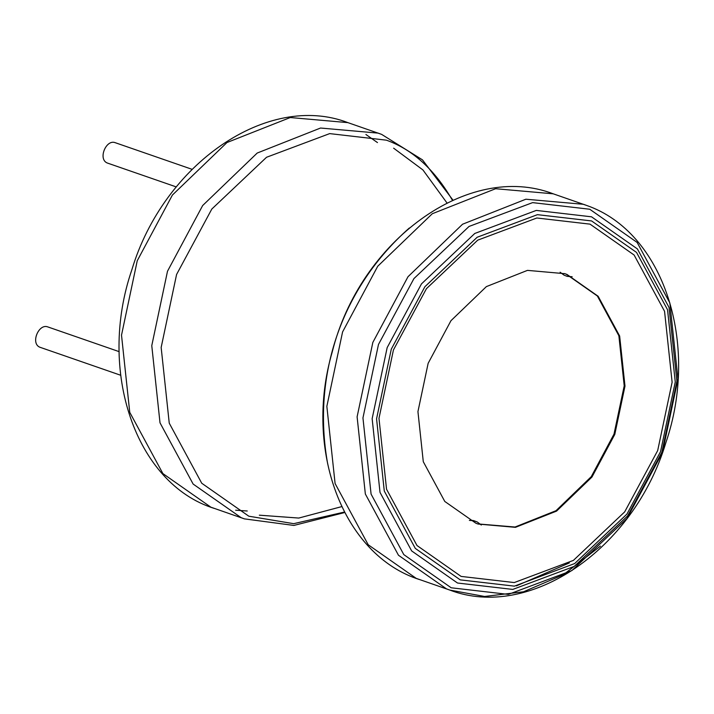 <?xml version="1.0" encoding="UTF-8"?>
<svg xmlns="http://www.w3.org/2000/svg" width="714" height="714" viewBox="0 0 714 714"><rect width="100%" height="100%" fill="white"/><g stroke="black" fill="none" stroke-linecap="round" stroke-linejoin="round"><path stroke-width="1.07" d="M120.648 375.243L40.653 347.504C29.863 344.469 38.467 323.183 47.793 326.914L47.963 326.976M176.278 186.925L108.073 163.283C97.274 160.239 105.886 138.962 115.213 142.684L115.382 142.746M566.996 274.453L564.863 273.685L527.467 270.374L486.377 286.609L450.971 320.684L428.141 363.328L417.94 411.612L423.286 461.699L444.786 501.451L475.943 523.264L478.068 524.04L515.463 527.343L556.563 511.108L591.96 477.041L614.79 434.398L624.991 386.104L619.645 336.017L598.145 296.265L566.996 274.453M477.684 523.906L515.044 527.021L556.01 510.689L591.272 476.649L614.004 434.121L624.214 385.837L618.868 335.75L597.368 295.998L566.211 274.185L564.471 273.542M590.014 224.142L536.848 217.993L477.711 240.163L426.436 288.67L393.432 349.967L378.982 418.333L386.551 489.251L416.994 545.523L461.101 576.412L514.259 582.562L573.404 560.392L624.679 511.884L657.683 450.588L672.124 382.222L664.555 311.304L634.121 255.032L590.014 224.142M409.318 228.016C342.247 287.251 311.643 374.422 327.637 463.627M452.48 200.366C434.71 169.664 412.692 149.592 386.426 140.176L329.681 133.607L266.545 157.267L211.808 209.05L176.581 274.488L161.159 347.468L169.245 423.161L201.732 483.235L248.82 516.204L293.695 523.674L344.425 512.054M481.307 525.04L477.273 521.988L473.962 520.729L469.375 520.399M560.115 272.212L564.096 275.185L567.166 276.354L572.164 276.746M516.418 585.873L569.353 562.909M259.334 515.178L298.764 518.061L341.72 506.619M446.982 202.963L422.929 169.941L393.637 148.182M591.594 220.938L537.428 214.664L477.157 237.253L424.919 286.68L391.29 349.137L376.564 418.797L384.284 491.054L415.298 548.397L460.235 579.866L514.401 586.14L574.672 563.551L626.91 514.125L660.539 451.659L675.265 381.999L667.545 309.751L636.531 252.408L591.594 220.938M591.531 216.815L536.268 210.416L474.783 233.46L421.474 283.886L387.166 347.62L372.146 418.69L380.018 492.41L411.657 550.922L457.513 583.026L512.777 589.425L574.27 566.38L627.57 515.954L661.878 452.221L676.899 381.151L669.036 307.422L637.388 248.918L591.531 216.815M589.728 209.238L532.599 202.624L469.044 226.445L413.942 278.576L378.482 344.451L362.953 417.913L371.084 494.124L403.794 554.599L451.194 587.783L508.323 594.396L571.878 570.575L626.981 518.453L662.449 452.578L677.97 379.107L669.839 302.906L637.129 242.43L589.728 209.238M586.774 205.498L583.49 204.302L525.87 199.215L462.556 224.223L408.006 276.72L372.833 342.425L357.107 416.833L365.345 494.008L398.474 555.251L446.473 588.863L449.758 590.059L484.565 596.467L523.496 591.79L563.391 574.708L600.447 546.112M553.234 193.815L495.614 188.719L432.291 213.727L377.742 266.233L342.577 331.939L326.851 406.346L335.089 483.521L368.219 544.764L416.217 578.376L449.758 590.059C529.931 620.787 633.978 548.825 665.823 442.823C699.845 343.63 663.609 232.255 586.881 205.534L553.234 193.815C468.152 161.266 359.91 241.091 332.224 351.993C303.7 449.508 342.524 554.983 419.502 579.572M381.437 134.312L378.152 133.116L320.541 128.029L257.219 153.037L202.669 205.534L167.495 271.249L151.77 345.647L160.007 422.822L193.137 484.065L241.145 517.677L244.42 518.873L293.882 525.433L344.675 512.545M452.979 200.143L422.465 159.856L381.624 134.375L347.897 122.629L290.277 117.533L226.954 142.541L172.404 195.047L137.24 260.753L121.514 335.161L129.752 412.335L162.881 473.578L210.88 507.19L244.42 518.873M235.656 510.215L247.267 511.001M377.474 142.586L365.916 134.491M477.273 521.988L472.668 520.39M474.203 520.818L473.712 520.649M119.167 351.654L47.793 326.914M192.039 169.316L115.213 142.684M347.897 122.629C267.723 91.892 163.667 163.863 131.831 269.865C97.193 370.628 135.357 483.664 214.164 508.386"/></g></svg>
